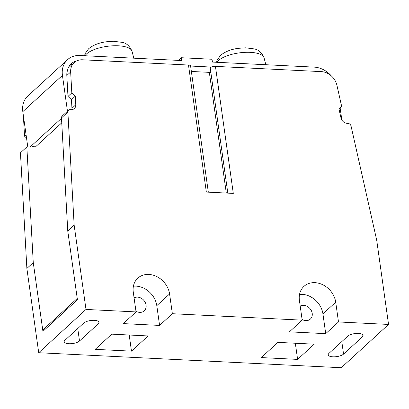<?xml version="1.0" encoding="UTF-8"?>
<svg xmlns="http://www.w3.org/2000/svg" width="409" height="409" viewBox="0 0 409 409"><rect width="100%" height="100%" fill="white"/><g stroke="black" fill="none" stroke-linecap="round" stroke-linejoin="round"><path stroke-width="0.61" d="M299.531 294.429A20.189 16.636 -132.5 0 1 322.936 313.892L335.712 302.195L338.494 321.955L388.55 324.434L376.709 240.17L351.065 126.11A3.057 2.52 -132.5 0 0 347.962 123.4L347.19 123.36A6.12 5.041 47.5 0 1 340.983 117.935L339.03 109.244L341.638 106.268L336.898 85.19A15.291 12.602 -132.5 0 0 321.387 71.626L215.441 66.376L233.294 193.401L206.34 192.066L188.488 65.036L82.541 59.786A15.291 12.602 -132.5 0 0 74.198 62.623L68.226 68.088M335.712 302.195A20.189 16.636 47.5 0 0 322.89 284.802A20.189 16.636 47.5 0 0 303.928 286.402A20.189 16.636 47.5 0 0 299.408 300.395L302.185 320.155L172.363 313.718L159.582 325.416L123.278 323.616L136.054 311.919L133.278 292.159A20.189 16.636 47.5 0 1 137.797 278.171A20.189 16.636 47.5 0 1 156.759 276.571A20.189 16.636 47.5 0 1 169.582 293.959L172.363 313.718M74.198 62.623A15.291 12.602 -132.5 0 0 70.655 71.989L71.815 92.894L75.302 96.171L75.777 104.791A6.12 5.041 47.5 0 1 74.361 108.538A6.12 5.041 47.5 0 1 71.023 109.673L70.251 109.632A3.057 2.52 -132.5 0 0 68.584 110.2A3.057 2.52 -132.5 0 0 67.874 112.076L74.152 225.17L85.997 309.439L136.054 311.919M208.329 192.164L190.589 65.931A3.671 1.329 172 0 0 188.488 65.036M215.441 66.376A3.671 1.329 172 0 0 210.272 68.288L227.818 193.13M210.839 72.306A3.824 1.385 -8 0 1 209.336 72.362L191.366 71.468M76.734 60.905A17.127 14.116 47.5 0 0 71.217 63.758A17.127 14.116 47.5 0 0 67.505 70.486A15.291 12.602 -132.5 0 0 66.82 75.501L67.981 96.401L71.468 99.678L71.943 108.298A6.12 5.041 -132.5 0 1 71.851 109.648M69.76 65.368A17.127 14.116 -132.5 0 1 72.603 64.08M68.584 110.2L62.194 116.049A3.057 2.52 47.5 0 0 61.483 117.925L67.766 231.019L77.424 299.761L42.925 331.346A3.057 2.52 -132.5 0 1 43.61 329.23L77.24 298.437M42.925 331.346L33.262 262.609L26.841 146.943L30.133 147.107A6.12 5.041 47.5 0 0 32.449 146.662L35.563 146.816L61.754 122.833M61.503 118.288L30.031 147.102M295.334 343.243L297.604 359.388L261.295 357.589L277.905 342.379L314.214 344.179L297.604 359.388M129.203 335.012L131.473 351.152L95.164 349.352L111.775 334.148L148.084 335.947L131.473 351.152M388.55 324.434L341.27 367.722L38.717 352.722L26.871 268.457L33.262 262.609M361.955 334.168L362.333 336.888A8.103 2.94 172 0 0 363.074 335.4A8.103 2.94 172 0 0 356.582 333.432A8.103 2.94 172 0 0 347.757 336.167L328.974 353.361A8.103 2.94 172 0 0 328.238 354.854A8.103 2.94 172 0 0 334.731 356.817A8.103 2.94 172 0 0 343.55 354.087L341.801 341.617M85.997 309.439L38.717 352.722M338.494 321.955L325.712 333.652L289.408 331.852L302.185 320.155M362.333 336.888L343.55 354.087M98.288 323.8A8.103 2.94 172 0 0 99.024 322.307A8.103 2.94 172 0 0 92.531 320.344A8.103 2.94 172 0 0 83.712 323.074L64.924 340.273A8.103 2.94 172 0 0 64.187 341.766A8.103 2.94 172 0 0 70.68 343.729A8.103 2.94 172 0 0 79.504 340.999L98.288 323.8L97.904 321.08M302.087 319.46A8.257 6.805 47.5 0 0 310.359 319.081A8.257 6.805 47.5 0 0 312.21 313.36A8.257 6.805 47.5 0 0 300.216 306.162M325.712 333.652L322.936 313.892M135.957 311.229A8.257 6.805 47.5 0 0 144.229 310.85A8.257 6.805 47.5 0 0 146.079 305.124A8.257 6.805 47.5 0 0 134.091 297.926M133.406 286.198A20.189 16.636 -132.5 0 1 156.805 305.656L169.582 293.959M159.582 325.416L156.805 305.656M74.152 225.17L67.766 231.019M23.4 115.793L24.535 136.177L26.529 138.053M26.841 146.943L20.45 152.792L26.871 268.457M67.47 111.222L62.434 75.384A22.633 18.656 -132.5 0 1 67.5 59.699L27.889 95.962A22.633 18.656 47.5 0 0 22.817 111.647L27.786 146.989M341.837 120.006L340.145 107.971M67.5 59.699A22.633 18.656 -132.5 0 1 79.847 55.501L181.616 60.547L181.223 57.725L212.026 59.254L212.424 62.076L314.194 67.122A22.633 18.656 -132.5 0 1 331.331 75.91M190.604 66.038L211.479 67.076M75.302 96.171L71.468 99.678M71.815 92.894L67.981 96.401M181.223 57.725L178.319 60.384M26.069 134.771L24.535 136.177M77.751 328.529L79.504 340.999M75.777 104.791L71.943 108.298M70.655 71.989L66.82 75.501M67.874 112.076L61.483 117.925M62.434 75.384L22.817 111.647M85 55.757A24.111 8.742 -8 0 1 86.544 53.947A24.111 8.742 -8 0 1 112.311 45.839A24.111 8.742 -8 0 1 132.041 51.314L133.804 58.18M216.53 62.28L217.159 60.149L220.563 55.379C225.027 51.667 230.927 49.32 238.258 48.328L245.604 47.822L253.999 48.881C258.365 49.525 261.719 52.521 264.061 57.858A24.111 8.742 172 0 0 244.337 52.383A24.111 8.742 172 0 0 218.57 60.491A24.111 8.742 172 0 0 217.026 62.301M226.3 193.053L209.336 72.362M84.505 55.736L85.133 53.605L88.538 48.835C93.007 45.123 98.901 42.776 106.233 41.784L113.579 41.278L121.974 42.337C126.34 42.981 129.694 45.977 132.041 51.314M264.061 57.858L265.83 64.724"/></g></svg>
